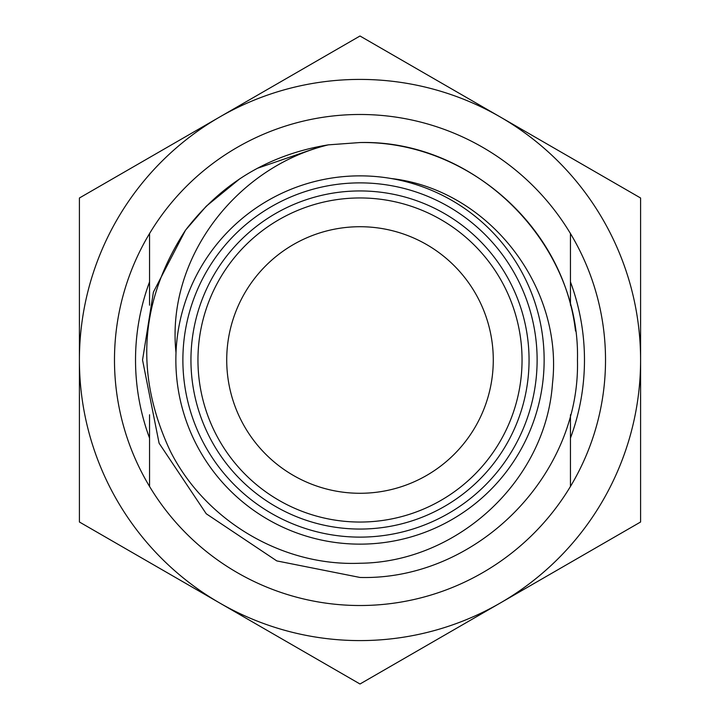 <?xml version="1.0" encoding="UTF-8"?>
<svg xmlns="http://www.w3.org/2000/svg" width="720" height="720" viewBox="0 0 720 720"><rect width="100%" height="100%" fill="white"/><g stroke="black" fill="none" stroke-linecap="round" stroke-linejoin="round"><path stroke-width="1.08" d="M360 640.593A280.593 280.593 0 0 0 500.292 603L360 684L219.708 603A280.593 280.593 0 0 0 360 640.593M640.593 522L500.292 603A280.593 280.593 0 0 0 640.593 360L640.593 522M360 36L640.593 198L640.593 360A280.593 280.593 0 0 0 219.708 117L360 36M79.407 198L219.708 117A280.593 280.593 0 0 0 79.407 360L79.407 198M79.407 522L79.407 360A280.593 280.593 0 0 0 219.708 603L79.407 522M570.447 305.217L570.447 233.541A245.52 245.52 0 0 0 149.553 233.541A245.52 245.52 0 0 0 149.553 486.459A245.52 245.52 0 0 0 570.447 486.459L570.447 414.783M391.149 178.515C488.592 189.504 563.652 286.686 552.474 383.589C545.814 480.96 457.245 562.365 360 563.247C282.024 566.532 205.155 520.515 170.235 450.99C134.469 374.535 139.554 300.96 185.481 230.256L153.423 292.059L142.542 360L159.093 443.214L206.235 513.765L276.786 560.907L360 577.458L276.786 560.907L206.235 513.765L159.093 443.214L142.542 360L153.423 292.059L185.481 230.256C221.805 182.898 269.424 154.431 328.338 144.855L360 142.542C465.516 140.778 563.328 224.991 575.514 331.011M182.88 360A177.12 177.12 0 0 0 360 537.12A177.12 177.12 0 0 0 537.12 360A177.12 177.12 0 0 0 360 182.88A177.12 177.12 0 0 0 182.88 360M175.86 360A184.14 184.14 0 0 0 360 544.14A184.14 184.14 0 0 0 544.14 360A184.14 184.14 0 0 0 360 175.86A184.14 184.14 0 0 0 175.86 360M360 529.056A169.056 169.056 0 0 1 190.944 360A169.056 169.056 0 0 1 360 190.944A169.056 169.056 0 0 1 529.056 360A169.056 169.056 0 0 1 360 529.056M360 522.045A162.045 162.045 0 0 1 197.955 360A162.045 162.045 0 0 1 360 197.955A162.045 162.045 0 0 1 522.045 360A162.045 162.045 0 0 1 360 522.045M185.706 229.959L206.235 206.235L239.922 178.695L206.235 206.235L185.706 229.959M257.256 168.345L322.92 145.728L257.256 168.345M328.338 144.855L360 142.542C476.127 139.5 580.5 243.873 577.458 360C580.5 476.127 476.127 580.5 360 577.458C476.127 580.5 580.5 476.127 577.458 360C580.5 243.873 476.127 139.5 360 142.542L328.338 144.855C236.997 166.887 165.996 257.724 176.004 352.665M570.447 438.111A224.478 224.478 0 0 0 570.447 281.889M360 226.719A133.281 133.281 0 0 0 226.719 360A133.281 133.281 0 0 0 360 493.281A133.281 133.281 0 0 0 493.281 360A133.281 133.281 0 0 0 360 226.719M149.553 486.459L149.553 414.783M149.553 305.217L149.553 233.541M149.553 281.889A224.478 224.478 0 0 0 149.553 438.111M570.447 233.541A245.52 245.52 0 0 1 570.447 486.459"/></g></svg>
